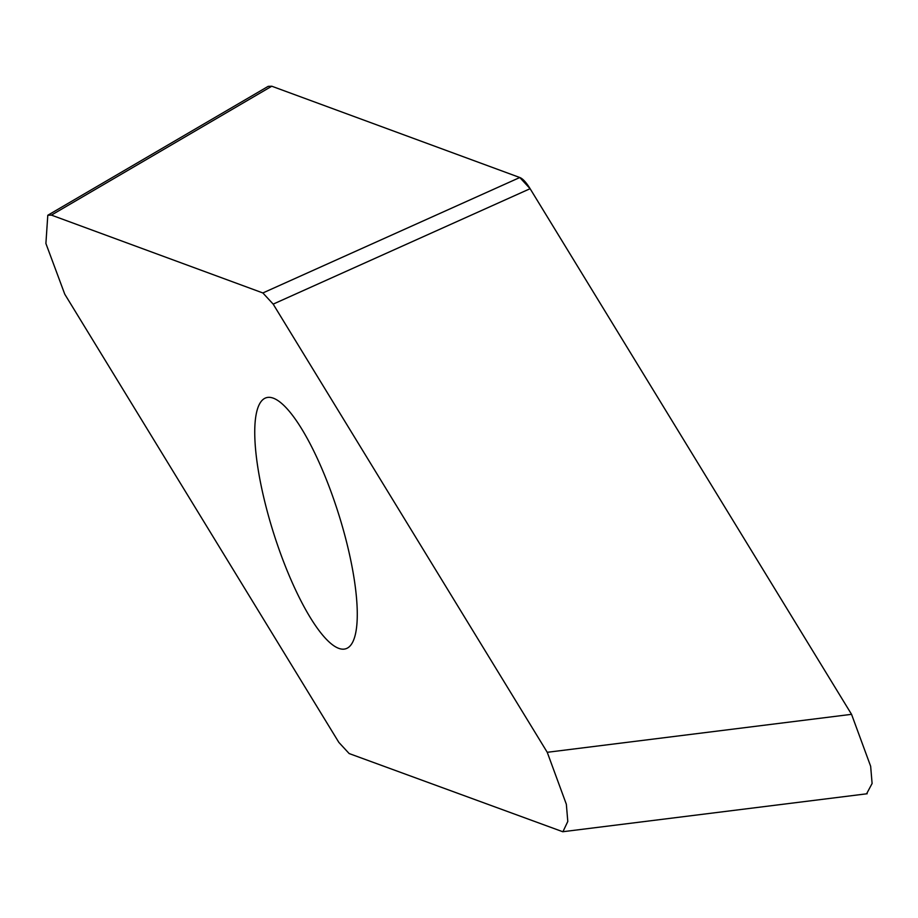 <?xml version="1.0" encoding="UTF-8"?>
<svg xmlns="http://www.w3.org/2000/svg" width="918" height="918" viewBox="0 0 918 918"><rect width="100%" height="100%" fill="white"/><g stroke="black" fill="none" stroke-linecap="round" stroke-linejoin="round"><path stroke-width="1.38" d="M47.793 215.248L45.9 243.488L64.776 294.208L338.845 742.387L349.15 753.552L562.895 831.777L567.794 821.461L566.349 804.26L547.243 752.301L273.174 304.122L262.869 292.957L51.408 215.11L47.793 215.248L268.171 86.361L271.785 86.223L519.795 177.518L530.111 188.695L851.548 714.33L870.654 766.289L872.1 783.49L866.592 793.818M266.553 508.733A131.664 33.851 -107.6 0 0 345.914 648.728A131.664 33.851 -107.6 0 0 345.466 537.776A131.664 33.851 -107.6 0 0 266.105 397.781A131.664 33.851 -107.6 0 0 266.553 508.733M272.13 86.349L519.772 177.507A47.874 12.313 72.4 0 1 530.156 188.764L851.112 713.619M51.408 215.11L271.785 86.223M262.869 292.957L519.795 177.518M273.174 304.122L530.111 188.695M547.243 752.301L851.548 714.33M563.468 831.639L867.189 793.749"/></g></svg>
